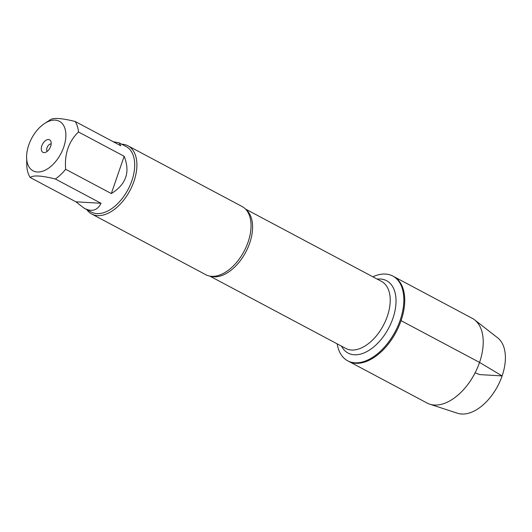 <?xml version="1.0" encoding="UTF-8"?>
<svg xmlns="http://www.w3.org/2000/svg" width="532" height="532" viewBox="0 0 532 532"><rect width="100%" height="100%" fill="white"/><g stroke="black" fill="none" stroke-linecap="round" stroke-linejoin="round"><path stroke-width="0.8" d="M372.852 276.8A48.006 28.216 118 0 1 392.796 276.048A48.006 28.216 118 0 1 400.177 320.184A48.006 28.216 118 0 1 347.709 360.816A48.006 28.216 118 0 1 337.175 343.858M401.062 320.656A48.006 28.216 -62 0 0 393.68 276.52A48.006 28.216 118 0 1 396.047 332.154A48.006 28.216 118 0 1 348.593 361.288A48.006 28.216 -62 0 0 401.062 320.656L479.558 362.418L502.115 375.911L479.764 374.601L475.096 372.859M65.775 132.814A28.063 16.499 -62 0 0 44.715 123.411A28.063 16.499 -62 0 0 28.741 145.043A28.063 16.499 -62 0 0 26.6 157.465A28.063 16.499 -62 0 0 47.468 168.91A28.063 16.499 -62 0 0 65.775 132.814M26.6 157.465L26.859 166.995A37.08 21.792 -62 0 0 30.204 177.508C33.057 175.061 41.436 175.553 55.348 178.985A37.08 21.792 -62 0 0 65.649 169.269C64.405 153.894 68.688 141.465 78.49 131.983A37.08 21.792 -62 0 0 75.152 121.469C61.24 118.038 52.854 117.552 50.008 119.999M75.152 121.469L120.817 145.768L119.102 142.829L126.177 146.593A37.08 21.792 118 0 1 131.876 180.687A37.08 21.792 118 0 1 91.351 212.062L84.275 208.298C91.93 212.135 97.509 210.459 101.014 203.277L55.348 178.985M119.102 142.829L113.25 141.738M65.649 169.269L111.321 193.562C126.15 184.418 130.426 171.996 124.156 156.282L78.49 131.983M30.204 177.508L75.87 201.808L84.275 208.298M91.73 214.017L205.871 274.738A38.623 22.703 -62 0 0 214.083 276.308A38.623 22.703 -62 0 0 248.092 242.047A38.623 22.703 -62 0 0 248.045 212.474A38.623 22.703 -62 0 0 242.153 206.542L128.006 145.821A38.623 22.703 118 0 1 133.944 181.326A38.623 22.703 118 0 1 91.73 214.017A38.623 22.703 118 0 1 86.842 209.668M121.668 144.199A38.623 22.703 118 0 1 128.006 145.821M50.653 146.327A7.082 4.163 118 0 1 44.761 152.558A7.082 4.163 118 0 1 42.567 144.112A7.082 4.163 118 0 1 50.799 141.213A7.082 4.163 118 0 1 50.653 146.327M101.014 203.277L75.87 201.808M124.156 156.282L111.321 193.562M51.165 143.946A4.289 2.52 -62 0 0 47.461 146.719A4.289 2.52 -62 0 0 47.235 151.341M347.709 360.816L427.09 403.043A48.006 28.216 -62 0 0 429.756 404.18A48.006 28.216 -62 0 0 474.544 373.916A48.006 28.216 -62 0 0 474.611 319.858A48.006 28.216 -62 0 0 472.177 318.282L392.796 276.048M474.611 319.858L497.686 337.847A42.932 25.237 118 0 1 497.633 386.192A42.932 25.237 118 0 1 457.573 413.264L429.756 404.18M246.043 209.635A37.978 22.324 118 0 1 249.694 243.091A37.978 22.324 118 0 1 210.612 276.234M209.821 276.108L345.8 348.447A37.978 22.324 -62 0 0 387.316 316.301A37.978 22.324 -62 0 0 381.477 281.388L245.491 209.049M377.201 279.114A40.984 24.086 118 0 1 392.902 318.389A40.984 24.086 118 0 1 367.04 351.486A40.984 24.086 118 0 1 341.524 346.172M44.715 123.411L50.274 119.813"/></g></svg>
